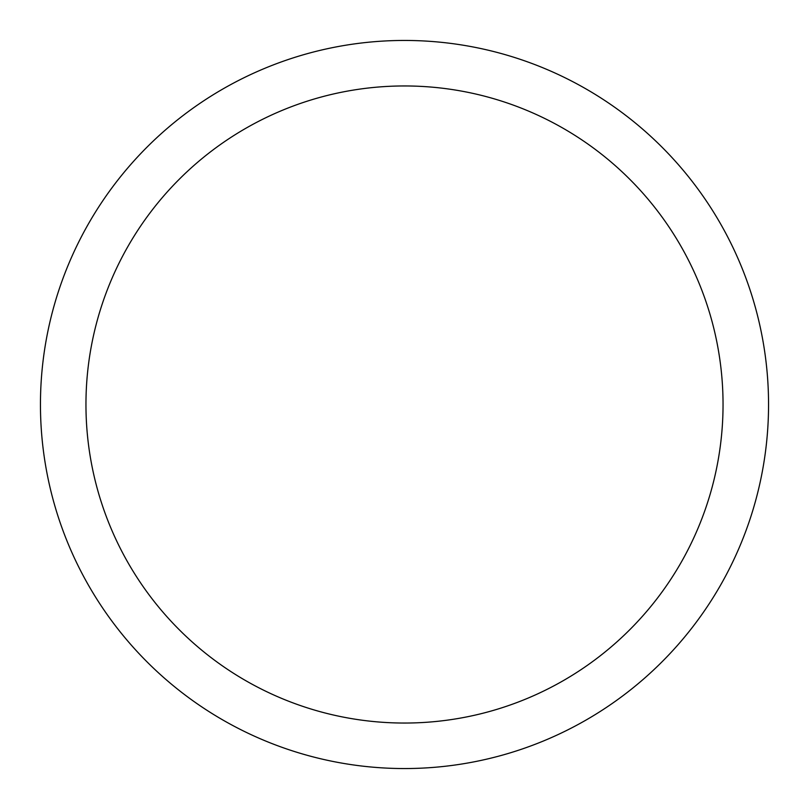 <?xml version="1.0" encoding="UTF-8"?>
<svg xmlns="http://www.w3.org/2000/svg" width="809" height="809" viewBox="0 0 809 809"><rect width="100%" height="100%" fill="white"/><g stroke="black" fill="none" stroke-linecap="round" stroke-linejoin="round"><path stroke-width="1.21" d="M404.5 40.45A364.05 364.05 0 0 1 768.55 404.5A364.05 364.05 0 0 1 404.5 768.55A364.05 364.05 0 0 1 40.45 404.5A364.05 364.05 0 0 1 404.5 40.45M404.5 85.956A318.544 318.544 0 0 1 723.044 404.5A318.544 318.544 0 0 1 404.5 723.044A318.544 318.544 0 0 1 85.956 404.5A318.544 318.544 0 0 1 404.5 85.956"/></g></svg>
